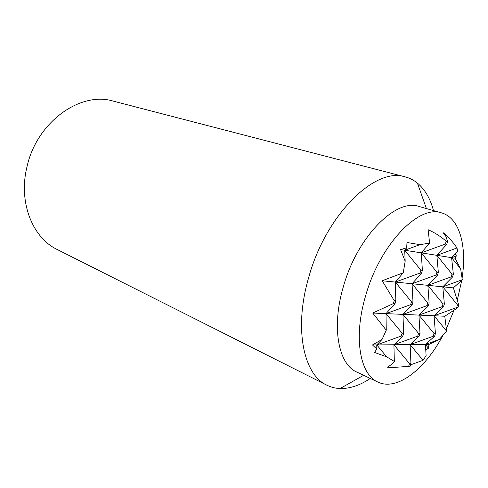<?xml version="1.0" encoding="UTF-8"?>
<svg xmlns="http://www.w3.org/2000/svg" width="488" height="488" viewBox="0 0 488 488"><rect width="100%" height="100%" fill="white"/><g stroke="black" fill="none" stroke-linecap="round" stroke-linejoin="round"><path stroke-width="0.73" d="M453.376 287.883L382.189 280.759L403.247 272.774L395.317 282.07L420.04 273.06L421.534 273.243L412.067 283.748L436.083 275.006L437.492 275.177L427.866 285.327L451.211 276.836L452.547 276.995L442.799 286.822L462.288 279.734L453.376 287.883L458.744 305.018L457.951 307.635L444.775 316.236L446.642 331.175L439.249 339.459L428.976 344.436L428.464 348.2L425.75 349.945M428.976 344.436L425.402 344.467L426.109 355.679L423.047 360.327L410.542 364.853M423.047 360.327L410.103 344.607L393.92 344.76L417.722 336.134L419.168 336.147L410.103 344.607L433.246 336.232L434.613 336.238L425.402 344.467L410.103 344.607L410.939 363.523L410.127 366.238L392.48 367.543L387.252 367.183C389.448 366.189 391.803 364.268 394.328 361.419L386.667 356.85L374.552 352.44L376.791 349.03L372.472 344.955L382.043 339.453L386.258 330.211L372.728 313.04L393.371 303.609L394.243 300.657L382.189 280.759M444.775 316.236L434.064 315.76L456.676 307.556L457.951 307.635M446.642 331.175L434.064 315.76L435.424 333.566L434.058 333.554L418.948 315.089L442.189 306.653L443.543 306.738L434.064 315.76L402.954 314.382L426.86 305.695L428.293 305.787L418.948 315.089L419.997 333.395L418.545 333.377L402.954 314.382L386.008 313.625L410.615 304.683L412.128 304.78L402.954 314.382L403.649 333.212L402.112 333.194L386.008 313.625L372.728 313.04M393.371 303.609L394.975 303.707L386.008 313.625L386.258 330.211M455.042 258.201L460.66 268.9L451.595 257.658L456.359 255.919L455.042 258.201L451.595 257.658L453.364 274.28L452.034 274.11L436.858 255.322L456.981 247.983L457.701 251.174L451.595 257.658L404.711 250.24L419.979 244.659L429.605 243.091L421.254 252.857L445.373 244.049L446.77 244.305L436.858 255.322L438.334 272.377L436.925 272.2L421.254 252.857L422.394 270.364L420.9 270.175L404.711 250.24L400.556 249.581L406.669 247.819L404.711 250.24L405.174 261.196L400.556 249.581M458.744 305.018L457.476 304.933L442.799 286.822L444.361 304.042L443.006 303.951L427.866 285.327L429.123 303.017L427.695 302.92L412.067 283.748L412.982 301.926L411.469 301.822L395.317 282.07L395.841 300.767L394.243 300.657M428.464 348.2L425.402 344.467L439.249 339.459M382.043 339.453L376.773 344.912L401.27 336.037L402.807 336.043L393.92 344.76L372.472 344.955M410.939 363.523L409.475 363.584L393.92 344.76L394.328 361.419M386.667 356.85L376.773 344.912L376.791 349.03M457.476 304.933L456.676 307.556M394.975 303.707L395.841 300.767M406.669 247.819L406.992 242.499L419.979 244.659M403.247 272.774L405.174 261.196M420.9 270.175L420.04 273.06M411.469 301.822L410.615 304.683M412.128 304.78L412.982 301.926M421.534 273.243L422.394 270.364M429.605 243.091L428.135 229.714C434.777 232.654 440.804 236.497 446.221 241.237L445.373 244.049M409.475 363.584L408.657 366.305M436.925 272.2L436.083 275.006M427.695 302.92L426.86 305.695M428.293 305.787L429.123 303.017M446.77 244.305L447.612 241.499L445.861 236.405L443.592 232.849C448.753 237.296 453.218 242.341 456.981 247.983M446.221 241.237L447.612 241.499M437.492 275.177L438.334 272.377M443.317 233.77L443.592 232.849M452.034 274.11L451.211 276.836M443.006 303.951L442.189 306.653M443.543 306.738L444.361 304.042M452.547 276.995L453.364 274.28M460.66 268.9L462.288 279.734M455.334 253.687L456.359 255.919M434.058 333.554L433.246 336.232M419.168 336.147L419.997 333.395M402.112 333.194L401.27 336.037M418.545 333.377L417.722 336.134M402.807 336.043L403.649 333.212M434.613 336.238L435.424 333.566M370.294 378.462C359.943 385.392 349.865 388.747 340.075 388.533C335.396 388.363 330.986 387.24 326.844 385.178L57.34 249.575C32.489 237.845 18.086 202.105 27.066 166.463C36.942 121.811 80.648 91.061 113.228 101.114L405.254 176.894C409.731 178.071 413.781 180.139 417.411 183.098C424.914 189.393 430.276 198.555 433.484 210.59M326.844 385.178C303.658 374.808 293.733 328.997 308.501 278.154C325.649 214.506 375.492 166.481 405.254 176.894M442.555 336.043C424.712 369.55 396.866 391.285 377.883 382.061L356.844 372.088C338.483 364.377 331.26 327.625 343.253 287.066C357.112 236.613 396.11 197.908 419.174 206.516L441.567 212.89C459.556 217.874 467.053 245.739 462.13 277.928M377.883 382.061C359.882 374.552 353.214 337.293 365.61 295.826C379.981 244.244 419.009 204.362 441.567 212.89M461.758 280.325L457.384 299.681M453.907 310.508L446.52 328.272M426.408 208.577L417.411 183.098M363.639 375.309L340.075 388.533"/></g></svg>
